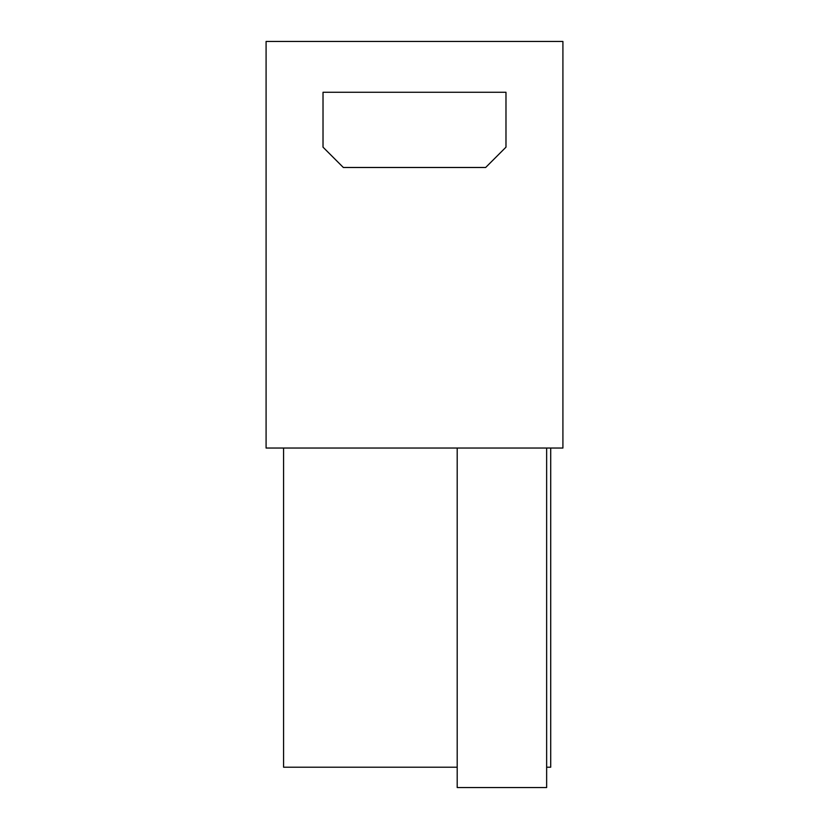 <?xml version="1.0" encoding="UTF-8"?>
<svg xmlns="http://www.w3.org/2000/svg" width="829" height="829" viewBox="0 0 829 829"><rect width="100%" height="100%" fill="white"/><g stroke="black" fill="none" stroke-linecap="round" stroke-linejoin="round"><path stroke-width="1.24" d="M546.643 448.043L546.643 787.55L457.193 787.55L457.193 448.043M323.02 92.278L323.02 147.168L343.351 167.489L485.649 167.489L505.98 147.168L505.98 92.278L323.02 92.278M562.912 448.043L266.088 448.043L266.088 41.45L562.912 41.45L562.912 448.043M283.58 448.043L283.58 767.219L457.193 767.219M550.705 448.043L550.705 767.219L546.643 767.219"/></g></svg>
